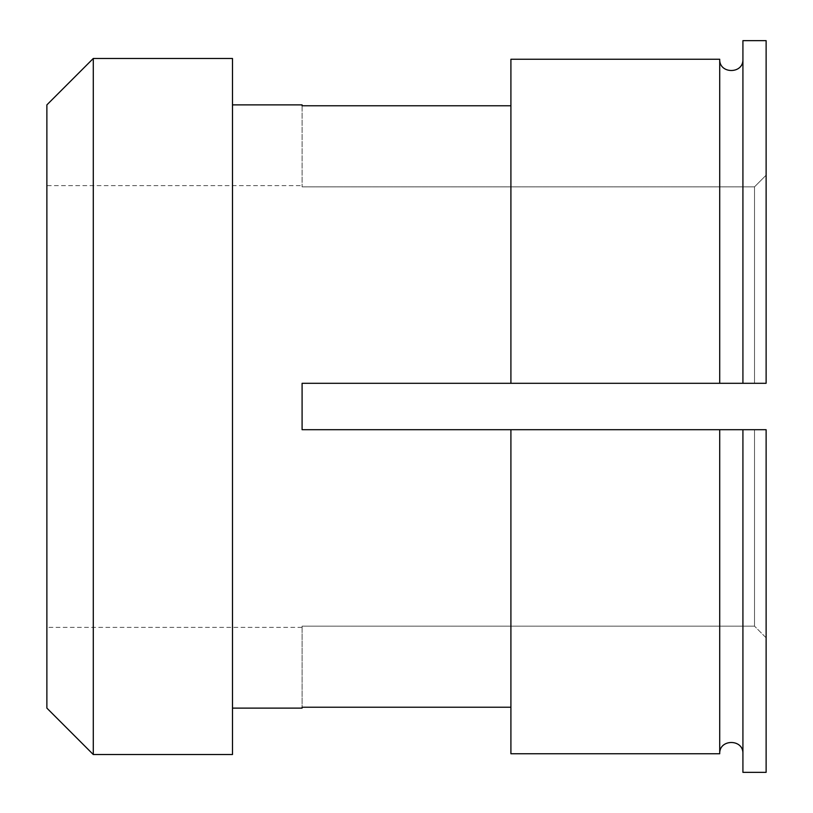 <?xml version="1.0" encoding="UTF-8"?>
<svg xmlns="http://www.w3.org/2000/svg" width="813" height="813" viewBox="0 0 813 813"><rect width="100%" height="100%" fill="white"/><g stroke="black" fill="none" stroke-linecap="round" stroke-linejoin="round"><path stroke-width="0.61" stroke-dasharray="4.07 3.05" d="M302.09 383.299L754.525 383.299L754.525 186.848L302.09 186.848L302.09 185.618L302.09 186.848L754.525 186.848L754.525 383.299L302.09 383.299L302.09 406.5L302.09 383.299L510.91 383.299L510.91 59.247M302.09 627.382L302.09 626.152L754.525 626.152L754.525 429.701L302.09 429.701L754.525 429.701L754.525 626.152L302.09 626.152L302.09 627.382L46.88 627.382L46.88 185.618L302.09 185.618M46.88 185.618L46.88 627.382M232.488 708.123L232.488 104.877L232.488 708.123M302.09 429.701L302.09 406.5L302.09 429.701L510.91 429.701L510.91 707.229L302.09 707.229L302.09 626.152L302.09 707.229M46.88 708.123L46.88 104.877M93.282 58.475L93.282 754.525M232.488 754.525L232.488 58.475M719.718 59.247L719.718 383.299L510.91 383.299M719.718 383.299L742.919 383.299L742.919 40.65L766.12 40.65L766.12 383.299L742.919 383.299L742.919 40.65L742.919 383.299M754.525 383.299L766.12 383.299L766.12 40.65L766.12 175.181L754.525 186.848L766.12 175.181L766.12 383.299L754.525 383.299M302.09 105.771L302.09 186.848L302.09 105.771L510.91 105.771M742.919 429.701L742.919 753.753L742.919 429.701L766.12 429.701L754.525 429.701L766.12 429.701L766.12 637.819L754.525 626.152L766.12 637.819L766.12 772.35L742.919 772.35L742.919 429.701L719.718 429.701L719.718 753.753L510.91 753.753L510.91 429.701L719.718 429.701M766.12 637.819L766.12 429.701L766.12 637.819M510.91 707.229L510.91 429.701"/><path stroke-width="1.22" d="M510.91 707.229L302.09 707.229L302.09 708.123L232.488 708.123M46.88 708.123L93.282 754.525L232.488 754.525L232.488 58.475L93.282 58.475L46.88 104.877L46.88 708.123M510.91 59.247L719.718 59.247L510.91 59.247L510.91 383.299L302.09 383.299L302.09 429.701L510.91 429.701L510.91 753.753L719.718 753.753C719.007 738.763 743.61 738.743 742.919 753.753C743.631 738.763 719.027 738.743 719.718 753.753L719.718 429.701L510.91 429.701M742.919 59.247C743.631 74.237 719.027 74.257 719.718 59.247C719.007 74.237 743.61 74.257 742.919 59.247M302.09 104.877L302.09 105.771L302.09 104.877L232.488 104.877M719.718 429.701L742.919 429.701L742.919 772.35L766.12 772.35L766.12 429.701L742.919 429.701M510.91 105.771L302.09 105.771M742.919 383.299L766.12 383.299L766.12 40.65L742.919 40.65L742.919 383.299L719.718 383.299L719.718 59.247M510.91 383.299L719.718 383.299M93.282 754.525L93.282 58.475M302.09 707.229L302.09 708.123M302.09 383.299L302.09 429.701"/></g></svg>
